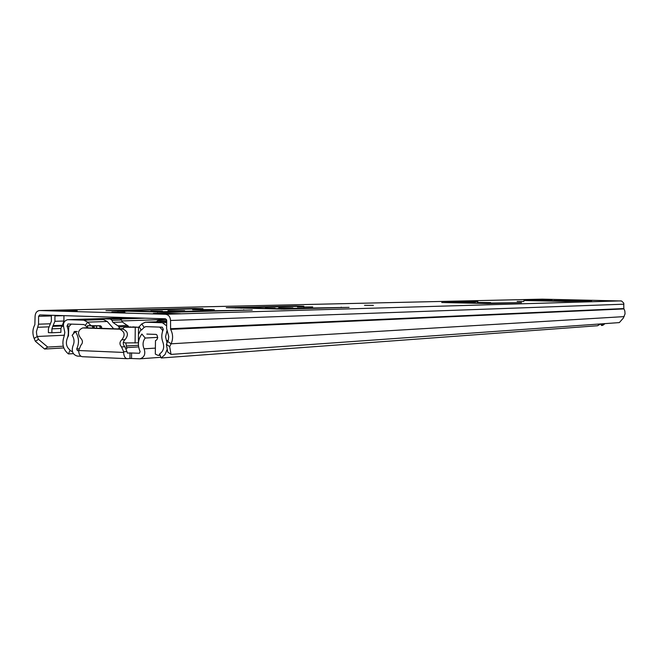 <?xml version="1.0" encoding="UTF-8"?>
<svg xmlns="http://www.w3.org/2000/svg" width="658" height="658" viewBox="0 0 658 658"><rect width="100%" height="100%" fill="white"/><g stroke="black" fill="none" stroke-linecap="round" stroke-linejoin="round"><path stroke-width="0.99" d="M569.655 300.311L563.528 300.27L569.655 300.311M373.423 305.361L364.532 305.328L373.423 305.361M523.858 301.487L517.122 301.446L523.858 301.487M591.715 300.698L556.545 301.158L532.783 300.566L552.177 299.818L523.891 300.509L565.362 301.422L591.715 300.698M565.362 300.632L553.748 300.517L565.362 300.632M552.926 300.739L544.174 300.681L552.926 300.739M521.539 302.631L478.259 303.239L452.104 302.557L477.889 301.611L441.732 302.499L487.808 303.552L521.539 302.631M490.613 302.581L477.223 302.466L490.613 302.581M475.463 302.738L465.247 302.68L475.463 302.738M349.077 307.368L272.716 308.709L241.099 307.755L303.832 306.192L296.199 305.995L226.229 307.697L284.05 309.17L349.077 307.368M252.253 310.025L157.591 311.777L123.424 310.65L203.026 308.668L194.743 308.438L105.922 310.609L169.451 312.32L252.253 310.025M312.706 306.924L297.449 307.039L312.706 306.924M278.745 307.796L292.892 307.837L278.745 307.796M265.347 308.141L275.151 308.166L265.347 308.141M210.996 309.54L214.352 309.762L206.283 310L192.629 309.704L210.996 309.54M167.963 310.65L184.635 310.666L167.963 310.65M150.871 311.086L162.46 311.102L150.871 311.086M111.868 312.089L124.979 312.098L111.868 312.089M63.949 315.651L63.9 321.014L62.411 325.274L61.803 325.99L52.796 326.327L51.916 328.852L51.883 332.767L48.379 332.635L48.412 328.72L51.39 321.194L51.324 315.256M52.796 326.327L54.91 321.31L54.935 315.363M171.039 354.407L167.741 352.079L166.367 344.331L169.69 346.667L171.039 354.407L619.326 322.601L623.29 318.143L625.042 313.899L624.853 311.02L623.825 308.569L623.759 303.116L621.555 300.986L542.455 299.16M68.251 310.897L50.608 310.37L77.183 310.683L68.251 310.897M161.819 313.175L180.572 313.726L172.24 313.965L153.38 313.405L161.819 313.175L161.819 313.66M169.69 346.667L171.08 343.813C173.235 338.944 173.079 334.124 170.619 329.37L170.545 320.487C170.274 316.794 168.596 314.721 165.503 314.269L39.521 310.535C36.832 310.971 35.359 312.863 35.088 316.202L34.858 324.69C32.522 329.074 32.291 333.664 34.167 338.467L35.384 341.305L38.477 339.314L47.713 347.079L44.621 349.044L35.384 341.305M166.367 344.331L168.275 340.186L168.761 336.641L166.622 328.581L166.713 320.364L165.454 318.809L39.71 314.894L38.6 316.309L38.534 324.197L36.42 331.772L36.799 335.193L38.477 339.314M63.81 347.934L44.621 349.044M63.267 346.198L47.713 347.079M59.631 310.165L61.416 310.691M180.111 313.734L180.572 313.726M590.958 300.5L560.402 299.818M51.883 332.767L60.89 332.372L60.931 328.49L61.803 325.99M603.723 323.711L601.453 325.455L602.728 325.365L604.99 323.621M600.77 323.917L601.453 325.455M90.911 325.595L87.695 322.149L83.747 320.183L67.733 319.673C63.958 320.767 62.683 323.588 63.925 328.145L64.838 332.422L63.999 336.69C61.638 343.846 63.127 349.604 68.481 353.946L73.359 353.634M113.686 328.753L107.221 321.474L103.331 319.541L99.103 319.311M87.522 325.702L87.506 327.84L85.285 325.323L83.706 324.526L67.955 323.999L67.009 326.121C68.761 330.357 68.802 334.577 67.116 338.771C65.561 343.484 66.54 347.268 70.069 350.122L68.481 353.946M90.269 325.068L89.875 325.595M166.655 325.842L162.353 322.733L145.369 322.206L141.741 323.942L138.525 327.478M139.019 326.73L141.445 330.119L144.176 327.33L141.741 323.942M163.965 321.532L145.879 322.198M166.704 321.565L164.673 321.507M599.882 323.983L597.596 325.743L161.21 357.993L159.606 353.922C163.406 351.29 164.533 347.482 162.987 342.489C161.276 338.031 161.407 333.68 163.365 329.452L162.304 327.19L145.829 326.631L144.176 327.33M167.083 342.867L165.545 336.773L166.984 330.826M161.21 357.993L165.092 354.448L167.231 349.192M160.124 355.238L158.035 355.394L155.321 354.078L155.469 340.671L156.818 339.783L157.723 337.735L156.999 335.078L156.16 334.412L146.841 334.075M67.568 337.579L68.465 335.753L68.769 326.771L71.319 324.106M93.683 326.039L100.534 325.776L87.522 325.661L93.683 326.039L94.275 328.079M109.713 318.414L119.863 318.719L121.45 320.002L122.339 322.025L127.241 325.422L117.815 325.792L112.88 322.362L111.983 320.323L110.396 319.031L100.23 318.711L99.029 319.401M117.971 328.901L119.509 328.161L118.226 325.809L127.241 325.422M127.652 325.439L128.524 326.533L119.106 326.911M128.623 327.182L128.524 326.533M118.226 325.809L117.815 325.792M166.713 320.841L157.936 320.569L156.407 321.795M100.534 325.776L101.603 326.894L100.148 326.952L99.07 325.833M100.148 326.952L100.139 328.276M131.181 326.927L124.378 327.207L138.534 327.281L132.603 326.87M124.337 327.207L125.9 327.141M124.378 327.207L123.178 328.293L123.169 329.09M94.283 327.182L92.753 327.24L92.745 328.021M92.753 327.24L92.128 326.105M123.334 342.25L125.02 342.908L138.443 342.843M101.603 326.894L101.587 328.334M145.648 326.631L159.318 327.092M72.462 351.726L69.921 350.467M73.203 334.067L74.568 331.443L77.307 331.533M159.943 354.777L158.035 355.394M138.451 334.544L140.977 329.461M159.697 327.1L162.468 330.028L162.534 331.517M162.468 330.028L163.11 329.995M126.829 348.732L125.826 342.925M118.193 328.852L123.178 328.638M85.82 327.824L122.964 329.074C128.08 331.418 128.771 334.938 125.053 339.643C122.758 341.831 122.676 344.192 124.814 346.717L126.961 351.553L123.679 351.767L123.671 352.433C123.844 356.217 125.028 358.306 127.224 358.692L129.939 358.511L129.996 352.943L139.414 353.264L140.121 351.602C137.374 345.195 137.966 339.339 141.881 334.034L145.196 338.039L157.657 337.381M78.746 348.822L76.715 348.946C79.47 342.876 79.018 337.102 75.366 331.616L72.117 335.292C74.354 338.656 74.634 342.193 72.948 345.911C71.27 351.314 72.758 354.711 77.405 356.11L80.967 356.266M131.567 352.943L131.51 358.503L139.932 358.824C144.357 357.376 145.747 354.045 144.11 348.83C142.424 344.891 142.786 341.288 145.196 338.039M131.51 358.503L129.939 358.511M126.961 351.553L127.463 353.116L129.996 352.943M76.715 348.946L77.455 350.64L78.647 350.689M598.435 325.266L600.622 323.925M123.671 352.433L78.647 350.525C78.828 354.251 80.054 356.307 82.316 356.702L126.92 358.668M123.679 351.767L121.524 346.914C119.378 344.381 119.46 342.02 121.763 339.816C125.489 335.095 124.79 331.566 119.666 329.214L82.612 327.939C77.891 330.184 77.274 333.614 80.745 338.245C82.949 340.589 82.982 342.925 80.844 345.261L78.647 350.525M54.91 321.31L63.9 321.014M54.951 315.922L63.949 315.667M542.71 299.151L39.825 310.535M620.864 300.887L165.503 314.269M167.757 341.477L171.08 343.813L624.154 316.613M64.5 335.218L37.251 336.477L34.167 338.467M623.924 308.923L170.619 329.37M623.825 308.569L170.455 328.712M623.907 304.193L170.545 320.487M63.407 326.31L61.523 326.384M48.61 326.87L37.712 327.281M49.876 323.794L38.534 324.197M51.439 315.955L38.6 316.309M200.822 309.466L200.813 310.017M303.848 306.85L303.84 307.294M53.405 325.603L62.411 325.274M51.916 328.852L60.931 328.49M194.743 308.438L194.735 308.873M117.996 310.288L117.988 311.135M117.889 310.296L117.881 311.135M243.707 309.795L243.699 310.263M167.658 311.843L167.65 312.353M157.591 311.777L157.591 312.279M126.344 310.872L126.336 311.382M235.564 307.459L235.556 308.092M235.474 307.459L235.465 308.084M341.231 307.163L341.222 307.582M281.377 308.775L281.377 309.202M166.449 319.418L121.837 320.964M145.048 318.176L120.653 318.974M129.996 317.707L68.087 319.673M103.331 319.541L83.747 320.183M68.983 326.039L67.009 326.121M85.285 325.323L87.695 322.149L107.221 321.474M167.379 331.731L166.606 331.764M166.688 322.568L162.353 322.733M168.177 340.482L166.351 340.589M96.562 328.153L96.586 325.784M87.629 325.718L87.613 327.84M135.096 343.032L135.26 327.347M110.396 319.031L119.863 318.719M109.894 318.406L100.361 318.711M121.45 320.002L111.983 320.323M112.88 322.362L122.339 322.025M75.053 331.977L73.844 332.027M138.616 346.898L126.64 347.638M78.647 350.566L77.455 350.64M155.387 348.115L144.11 348.83M138.435 345.269L126.361 345.985M86.371 327.799L82.998 327.931M122.964 329.074L119.666 329.214M125.053 339.643L121.763 339.816M124.814 346.717L121.524 346.914M542.513 299.151L39.735 310.535M172.157 313.965L180.218 313.726M123.424 310.724L123.416 311.292M241.099 307.796L241.099 308.24M129.897 317.699L67.947 319.673M164.163 321.515L145.673 322.19M138.534 327.281L138.369 342.933M100.312 318.711L109.763 318.406M160.93 357.286L139.932 358.824M127.126 358.692L82.316 356.702M85.984 327.807L82.826 327.931"/></g></svg>
